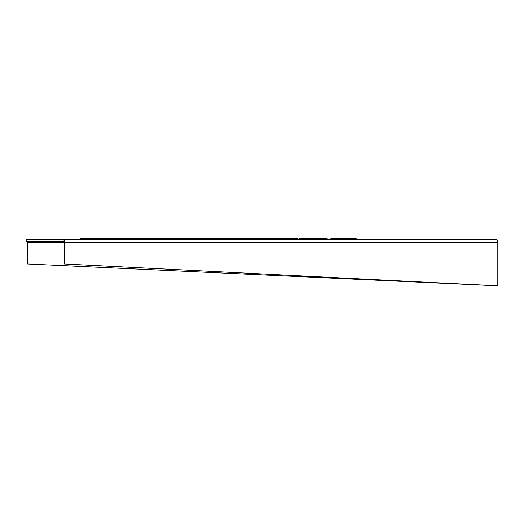 <?xml version="1.0" encoding="UTF-8"?>
<svg xmlns="http://www.w3.org/2000/svg" width="524" height="524" viewBox="0 0 524 524"><rect width="100%" height="100%" fill="white"/><g stroke="black" fill="none" stroke-linecap="round" stroke-linejoin="round"><path stroke-width="0.79" d="M110.787 238.492L82.124 238.158L78.62 239.389L358.252 239.409M140.327 238.341L111.73 238.158L108.121 239.409M169.756 238.158L140.845 238.158L137.236 239.409M198.419 238.387L169.959 238.158L166.35 239.409M228.051 238.21L199.074 238.158L195.465 239.409M270.908 239.409L267.299 238.158L238.289 238.197M286.228 238.224L269.611 238.158L268.458 238.564M358.147 239.389L354.643 238.158L332.642 238.158L329.033 239.409L325.528 238.158L300.828 238.158L298.621 238.937M332.642 238.158L328.784 239.304M121.725 238.158L125.328 239.409M150.84 238.158L154.442 239.409M179.955 238.158L183.557 239.409M209.069 238.158L212.679 239.409M241.793 239.409L238.184 238.158L228.189 238.158L224.58 239.409M257.304 238.158L253.695 239.409M300.023 239.409L296.414 238.158L286.418 238.158L282.809 239.409M315.533 238.158L311.924 239.409M344.648 238.158L341.045 239.409M26.2 239.409L63.849 239.409L63.849 241.282L26.2 241.282L26.2 239.409M64.249 242.154A0.937 0.341 -90 0 1 64.249 242.219L64.249 263.965L497.8 285.842L497.8 242.219A2.81 1.022 90 0 0 497.8 242.023C497.197 240.156 496.569 239.285 495.92 239.409L63.849 239.409L64.924 242.023L64.249 242.154L63.849 241.282M497.8 242.219L64.93 242.219A2.81 1.022 -90 0 0 64.924 242.023M64.249 263.965L497.8 285.842M64.93 242.219L64.93 263.965M27.3 241.282L27.405 263.965L491.604 285.56M64.249 242.219L27.405 242.219M84.999 238.158L81.397 239.409M90.927 238.158L87.318 239.409M99.855 238.158L96.246 239.409M129.821 238.158L126.212 239.409M152.13 238.158L151.482 238.387M159.781 238.158L156.172 239.409M187.775 238.158L184.166 239.409M210.943 238.158L210.006 238.492M217.918 238.158L214.309 239.409M241.787 238.158L239.985 238.793M248.055 238.158L244.453 239.409M270.404 238.158L268.851 238.708M276.043 238.158L272.434 239.409M301.523 238.158L298.968 239.055M306.455 238.158L302.852 239.409M336.866 238.158L333.264 239.409"/></g></svg>
